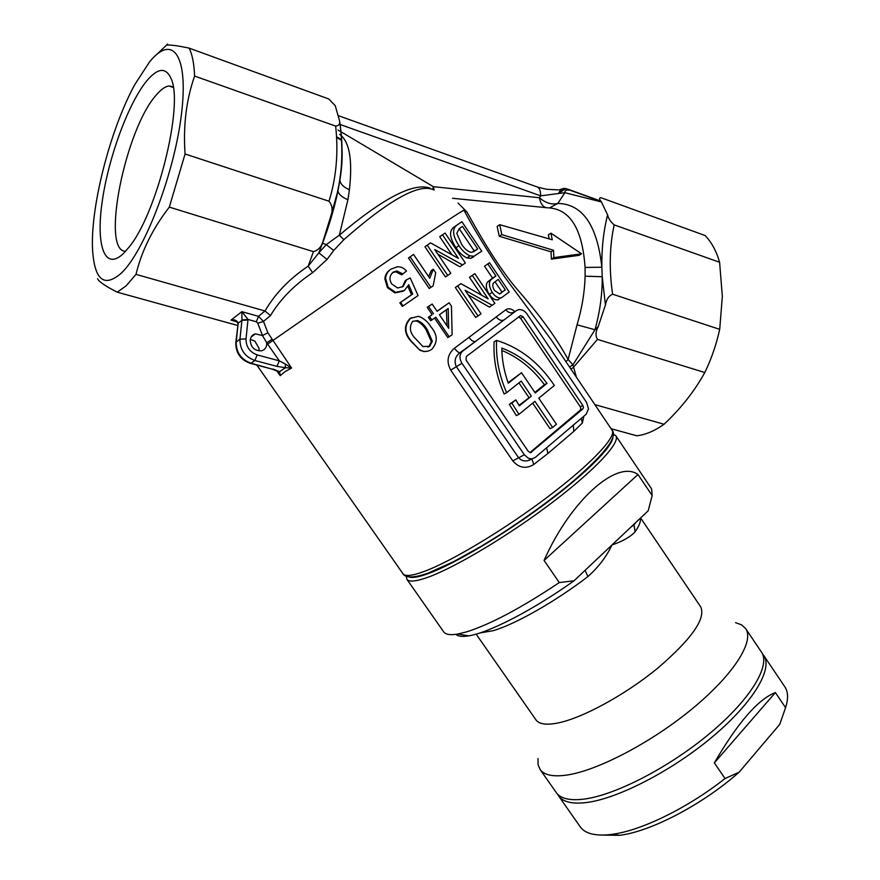 <?xml version="1.0" encoding="UTF-8"?>
<svg xmlns="http://www.w3.org/2000/svg" width="880" height="880" viewBox="0 0 880 880"><rect width="100%" height="100%" fill="white"/><g stroke="black" fill="none" stroke-linecap="round" stroke-linejoin="round"><path stroke-width="1.32" d="M433.917 189.981C419.804 182.765 389.785 199.32 343.882 239.646L333.74 250.437L327.03 259.457L312.598 272.679C294.316 284.955 280.28 299.255 270.479 315.579L263.483 321.42L267.85 332.783L291.621 368.016L285.428 367.73L285.252 363.968L291.621 368.016L285.054 371.635L280.192 375.672L277.189 370.986M586.234 414.161L588.511 408.859L586.564 402.391L526.933 313.907C524.59 310.695 521.84 309.265 518.683 309.639L516.395 310.629L462.627 351.153C459.36 354.321 459.14 358.369 461.956 363.308L524.359 454.762L528.33 458.227L531.784 458.909L535.139 457.534L586.234 414.161M250.184 340.054C250.778 347.358 254.529 350.955 261.437 350.823C264.506 349.976 266.266 347.897 266.739 344.575L266.728 342.782L262.515 335.544L255.376 333.861C252.384 334.73 250.657 336.798 250.184 340.054M123.86 253.055C104.94 271.865 95.788 246.268 102.102 202.213C108.185 158.389 128.183 103.323 146.85 80.762C157.85 67.804 165.902 67.045 171.039 78.485C184.217 104.94 156.453 215.402 128.48 247.797L123.86 253.055M173.162 86.823L169.048 85.976C165.297 86.427 161.128 89.342 156.519 94.721C125.312 128.755 100.584 251.361 125.543 251.284M601.392 201.927L564.883 192.687L557.821 203.423C582.582 203.995 597.256 225.258 601.843 267.234C601.601 248.435 603.515 230.978 607.607 214.863L601.392 201.927C599.071 199.067 598.983 197.681 601.128 197.769L705.067 235.521C711.48 242.044 716.331 250.965 719.609 262.273L722.337 296.472L719.697 329.34L612.612 294.217C608.762 295.856 606.375 299.453 605.429 305.03L602.228 276.727C602.36 294.118 599.951 311.795 594.99 329.747L598.191 326.645L605.429 305.03M149.325 62.238C172.216 33.275 188.925 54.417 181.412 114.521C174.229 174.306 144.199 251.9 121.154 273.284C104.632 287.463 95.161 280.533 92.752 252.516C89.375 210.683 109.615 130.152 135.069 84.15L149.325 62.238M157.344 53.955L167.629 44L167.321 45.122C170.698 44.781 177.958 45.771 189.101 48.114C192.269 54.318 194.095 63.635 194.601 76.065C186.274 99.77 183.095 125.752 185.064 154L169.312 207.119C152.702 228.58 141.603 250.987 136.004 274.362L126.192 285.769L117.26 292.193C105.457 286.165 98.879 281.699 97.548 278.795M583.451 407.44L582.868 405.493L523.083 316.833L520.619 315.546L466.29 356.521L466.081 360.162L528.319 451.429L530.552 452.672L582.769 409.024L583.451 407.44M529.914 452.617L580.151 410.245L580.833 408.661L580.25 406.725L520.575 318.274L518.452 316.965M473.792 256.784L470.789 258.324L466.961 257.917C462.825 256.025 459.162 252.626 455.983 247.709C449.691 238.007 448.899 231.231 453.574 227.381L461.901 221.738L481.745 251.174L470.789 258.324M462.594 264.946L434.742 249.546L450.824 273.273L447.733 275.451L427.196 245.168L430.54 242.891L458.436 258.401L442.475 234.795L445.082 233.035L465.344 262.988L459.822 266.794L437.866 254.155M447.733 275.451L445.445 276.947L424.952 246.752L427.196 245.168M451.781 254.518L439.725 236.72L442.475 234.795M428.615 276.606L431.255 270.589L433.29 269.214L435.732 272.811L433.136 285.857L429.231 288.486L408.474 257.983L413.556 254.463L429.748 278.289L433.29 269.214M402.897 273.988L396.847 270.952L393.184 272.162C389.411 275.627 388.96 279.598 391.853 284.064L397.65 287.991L403.095 286.528L406.516 279.807L410.223 277.926L418.066 295.559L403.062 305.954L400.62 302.379L412.709 294.008L408.716 284.702L404.371 290.521L395.461 292.347L388.08 287.155L385.594 278.289C385.979 274.34 387.805 271.271 391.072 269.071L397.463 266.761C401.093 266.717 404.096 268.147 406.472 271.051L401.665 274.846L395.637 271.755L392.491 272.701M402.358 286.99L405.284 280.643L406.516 279.807M403.062 305.954L402.303 306.394L399.861 302.83L411.543 294.745L407.924 286.473M403.348 291.181L394.911 292.897L387.409 287.617L384.857 278.828C385.165 274.934 386.903 271.931 390.06 269.819L390.951 269.17M501.71 297.605L500.819 297.869C497.849 298.155 494.978 296.34 492.217 292.402C488.477 285.648 488.499 281.094 492.283 278.729L495.891 275.935L487.839 264L489.533 262.724L509.234 291.951L501.292 297.88M498.542 299.64L497.717 299.871C494.824 300.157 491.975 298.32 489.17 294.349C485.419 287.628 485.386 283.118 489.06 280.841L492.558 278.135L484.517 266.222L489.533 262.724M492.283 305.338L465.08 290.268L481.03 313.797L478.06 315.997L457.688 285.967L460.922 283.668L488.147 298.848L472.329 275.451L474.804 273.647L494.89 303.347L489.412 307.131L468.226 294.899M478.06 315.997L475.651 317.438L455.323 287.485L460.922 283.668M481.382 294.888L469.48 277.31L474.804 273.647M437.008 311.19L449.141 302.786L451.451 306.185L452.133 334.796L447.821 337.568L434.566 318.142M449.251 336.842L435.875 317.218L430.661 320.694L428.329 317.284L432.157 314.6L427.207 307.351L432.135 304.04L437.085 311.311L449.141 302.786M428.186 351.098L423.918 351.582L419.837 350.207L410.652 340.945C404.008 333.058 403.711 325.655 409.783 318.725L411.609 317.658M583.891 416.141L582.34 423.06L581.328 418.33M582.34 423.06L573.804 431.387L547.954 453.431L546.59 447.821M547.954 453.431L533.742 464.497C525.976 469.205 518.991 467.995 512.776 460.878L450.714 370.128C446.248 361.581 447.48 354.288 454.432 348.227L505.824 309.76C508.277 308.022 511.324 308.594 514.954 311.476M402.897 573.617L403.062 573.859C405.262 576.653 412.412 575.806 424.512 571.329C451.99 561.11 505.296 529.067 548.504 496.298C591.822 463.507 617.122 436.282 612.018 430.111L551.155 339.702L504.724 277.035C487.201 250.833 473.616 228.558 463.98 210.21L466.906 211.959C477.235 230.472 497.706 267.278 519.156 291.61C540.793 316.558 557.117 339.196 568.117 359.502L577.038 324.819C581.988 308.363 584.672 292.149 585.112 276.188L585.079 267.432C582.351 228.47 569.833 208.593 547.525 207.801L452.496 198.275M136.004 274.362L265.023 310.992C274.967 293.777 289.355 278.828 308.187 266.145L313.434 251.636C318.461 250.195 321.695 246.587 323.147 240.801L322.531 243.155C329.406 225.016 334.543 207.548 337.942 190.74L330.77 216.249C332.97 210.518 332.387 205.513 329.032 201.223C336.347 177.419 338.547 152.372 335.643 126.093L194.601 76.065M323.29 240.372L330.748 216.326M532.686 403.128L550.011 428.659L552.618 427.46L534.897 401.335L518.947 414.348L511.852 403.106L509.311 404.382L515.845 399.894L511.852 403.106M496.595 340.406L494.109 341.814C493.218 359.194 496.551 376.574 504.119 393.976L506.638 392.678C499.059 375.243 495.715 357.819 496.595 340.406C519.937 347.622 539.187 362.648 554.345 385.473L538.769 398.178L556.435 424.248L552.618 427.46M519.013 405.295L531.344 396.099L519.343 405.823L515.845 399.894M509.311 404.382L516.395 415.591L518.947 414.348M531.344 396.099L521.169 381.095L506.638 392.678M518.947 382.877L528.781 397.375M508.101 382.69L521.521 372.735L508.299 383.218C504.097 371.481 501.93 359.766 501.798 348.073C519.519 354.794 534.589 366.564 546.997 383.394L535.216 392.953L521.521 372.735M501.842 350.449C518.507 357.357 532.697 368.775 544.434 384.692L534.875 392.436M544.434 384.692L546.997 383.394M335.643 126.093C338.932 125.763 340.219 123.959 339.515 120.692C342.485 140.822 342.595 160.611 339.856 180.059C341.924 166.639 342.54 155.144 341.682 145.563M339.515 120.692L335.225 105.655L328.812 98.989L189.101 48.114M458.051 203.049L466.906 211.959M499.741 224.686L497.145 226.446L499.29 236.269L551.034 251.823L551.386 259.138L579.04 255.332L581.559 253.814L550.935 233.167L552.277 239.789L499.741 224.686L501.787 234.619L553.52 250.283L553.861 257.62L581.559 253.814M550.935 233.167L548.328 234.828L549.252 238.887M339.636 134.354C349.47 141.328 352.726 159.797 349.404 189.772L347.919 199.738L339.317 235.191C383.449 197.923 413.71 182.248 430.089 188.166M185.064 154L329.032 201.223M313.434 251.636L169.312 207.119M237.633 325.468L117.26 292.193M235.4 321.134L231.011 320.122C234.344 319.33 236.731 320.265 238.194 322.927L236.181 342.023L239.943 339.196L241.956 320.034L241.846 311.652L258.511 316.338L264.924 310.959M611.061 428.692L636.768 435.798C645.623 434.742 654.72 430.892 664.059 424.259L594.847 404.613M598.191 326.645C595.595 331.628 595.364 335.885 597.476 339.383L573.166 367.631L570.878 369.006M664.059 424.259C680.812 408.562 694.397 391.325 704.803 372.537L597.476 339.383M607.607 214.863C608.3 218.339 610.5 221.672 614.185 224.884L719.609 262.273M614.185 224.884C609.521 246.279 609.004 269.39 612.612 294.217M719.697 329.34C716.419 344.388 711.447 358.787 704.803 372.537M549.747 207.79L557.821 203.423C551.694 204.941 545.556 203.049 539.407 197.736L540.628 195.833L339.152 124.157M473.924 256.212L470.019 255.86L466.961 257.917M470.019 255.86C465.817 254.001 462.121 250.613 458.942 245.696L455.983 247.709M458.942 245.696C452.65 235.961 451.935 229.119 456.775 225.159M459.371 228.503L456.786 233.31L461.472 244.024C464.497 248.875 467.874 251.68 471.592 252.428L477.686 248.941L462.484 226.402L459.371 228.503M473.374 251.911L477.686 248.941M474.375 251.185L459.195 228.679L462.484 226.402M430.947 287.386L410.135 256.806M400.62 302.379L399.861 302.83M412.709 294.008L411.543 294.745M388.08 287.155L387.409 287.617M385.594 278.289L384.857 278.828M499.29 236.269L501.787 234.619M551.386 259.138L553.861 257.62M551.034 251.823L553.52 250.283M267.85 332.783L262.515 335.544L257.774 323.235L256.366 321.783L248.017 319.451L246.015 338.921C245.993 346.786 249.722 352.121 257.213 354.915L279.312 360.844L285.252 363.968M259.039 350.097L259.039 348.326L254.87 341.154L250.294 339.328M514.382 311.806L513.81 312.147C510.873 313.544 508.211 312.741 505.824 309.76M469.161 337.59C471.515 340.725 473.638 342.012 475.53 341.44L460.086 352.627C455.169 356.356 453.904 360.987 456.269 366.52L518.375 457.446C520.784 460.317 523.864 461.417 527.626 460.746L531.773 459.173M492.217 292.402L489.17 294.349M492.283 278.729L489.06 280.841M495.891 275.935L492.558 278.135M487.839 264L484.517 266.222M494.593 282.216C492.206 283.624 492.162 286.374 494.483 290.477L499.653 293.931L505.274 289.85L498.212 279.389L494.593 282.216M499.554 293.942L505.274 289.85M501.93 292.028L495.066 281.853M457.688 285.967L455.323 287.485M472.329 275.451L469.48 277.31M431.915 320.001L429.583 316.58L428.329 317.284M429.583 316.58L432.157 314.6M433.543 313.808L428.582 306.537L427.207 307.351M428.582 306.537L432.135 304.04M439.417 314.721L448.712 328.361L448.184 308.517L439.417 314.721M447.062 325.941L446.38 309.793M410.542 318.34L418.187 316.349L419.617 316.679C424.402 318.824 428.208 322.256 431.024 326.953C437.712 334.818 437.954 342.287 431.761 349.349C427.416 352.176 423.115 352.121 418.858 349.184L411.092 340.846C404.393 332.959 404.206 325.457 410.542 318.34L409.783 318.725M412.643 321.409C409.002 327.008 409.783 332.585 414.997 338.129L422.939 346.566L429.704 346.247L432.322 341.198L427.24 329.615C424.831 325.336 421.597 322.3 417.538 320.529L412.643 321.409M427.889 347.116L429.704 346.247M428.89 346.544L431.376 341.616L432.322 341.198M431.376 341.616L426.239 330.099L427.24 329.615M426.239 330.099C423.808 325.787 420.574 322.74 416.515 320.969L412.995 321.178M312.598 272.679L308.187 266.145L318.857 252.846L322.531 243.155L326.238 244.651L339.317 235.191L343.882 239.646M341.682 144.441C342.716 154.649 342.111 166.595 339.878 180.29L337.953 190.839L339.878 180.29C340.45 184.052 343.629 187.209 349.404 189.772M600.996 201.3L567.413 189.156L568.579 190.223C566.104 189.706 564.872 190.531 564.883 192.687L540.628 195.833C540.694 190.212 539.198 187.132 536.129 186.582L338.558 115.731M577.038 324.819L594.99 329.747L572.946 364.892L576.411 377.223M585.079 267.432L601.843 267.234L602.228 276.727L585.112 276.188M327.03 259.457L318.857 252.846L326.238 244.651L333.74 250.437M323.147 240.801L322.575 243.166C329.384 225.093 334.51 207.647 337.953 190.839C338.536 194.183 341.858 197.142 347.919 199.738M338.03 130.031L433.4 186.703L432.729 189.299M546.106 207.658C542.663 206.624 540.43 203.313 539.407 197.736L433.4 186.703L434.126 190.025M565.345 188.914L558.734 193.259L560.505 189.585L559.493 189.684L564.058 188.419L566.39 188.892L562.463 188.98L565.4 188.892M565.928 361.647L568.117 359.502L572.946 364.892L569.514 366.982M265.023 310.992L270.479 315.579M256.366 321.783L258.511 316.338L263.483 321.42L257.774 323.235M236.28 321.585L231.011 320.122L241.846 311.652L248.017 319.451L241.956 320.034M271.733 339.482L266.728 342.782L279.312 360.844L276.947 366.377L254.859 360.492L251.031 363.209L272.107 369.127M273.053 369.05L279.598 371.668L280.192 375.672L276.771 370.766M516.395 310.629L504.097 319.902C501.424 321.079 498.883 320.155 496.496 317.13M573.804 431.387L573.309 425.128M462.627 351.153L460.086 352.627C458.634 352.869 456.753 351.406 454.432 348.227M533.742 464.497L531.971 459.052M238.194 322.927L237.809 323.697M247.984 320.023L241.934 320.32L238.172 323.213L235.84 342.43M276.947 366.377L285.428 367.73L279.598 371.668L277.981 371.492L272.558 369.248L250.118 363.308M561.187 191.389L561.187 189.596L559.603 192.577M561.242 191.323L562.529 189.222L560.505 189.585L564.641 189.156M567.413 189.156L565.521 188.474M640.354 518.188C640.992 521.235 639.265 525.745 635.162 531.729L633.974 524.975L630.938 527.076L648.164 510.818L652.179 495.572L651.629 488.95L615.912 435.897M408.947 576.862C412.137 578.259 418.737 577.115 428.725 573.43C454.586 563.882 503.382 534.941 544.709 504.185C586.102 473.407 613.305 446.006 612.854 437.052M613.239 434.181L615.769 435.677C620.983 442.024 595.826 469.414 552.574 502.249C509.421 535.062 456.082 566.995 428.505 577.06C416.361 581.46 409.167 582.23 406.912 579.348L406.263 576.202M556.072 792.319L556.424 792.814C560.758 798.666 569.822 800.778 583.605 799.161C614.911 795.399 669.383 767.371 710.182 733.095C751.102 698.819 771.067 665.005 761.299 651.86L745.789 628.815M537.999 758.571L538.076 764.709L540.188 769.648C544.313 775.17 553.179 776.985 566.786 775.071C597.696 770.638 652.047 742.192 693.099 708.07C734.272 673.948 754.787 640.816 745.503 628.397L741.466 624.8L735.559 622.666M443.542 631.653L443.762 631.961C445.753 634.59 450.417 635.283 457.743 634.04L466.752 631.829C490.765 624.162 521.609 607.739 559.284 582.571L574.024 580.789C533.434 609.84 488.994 632.753 468.743 635.844C462.308 636.911 458.007 636.405 455.84 634.337M535.832 719.686L536.063 720.016C539.187 724.174 546.293 725.197 557.37 723.107C581.933 718.377 624.811 695.156 657.525 668.327C691.735 638.968 706.112 618.453 700.656 606.793L640.607 517.957M635.162 531.729C630.355 536.899 622.622 541.321 611.952 544.995C606.617 556.49 598.62 566.995 587.95 576.543L585.079 570.35M630.938 527.076L574.024 580.789M544.071 560.428C571.054 499.598 617.331 459.371 637.989 474.507L544.071 560.428L559.284 582.571M637.989 474.507L652.179 495.572M635.811 522.478L633.974 524.975L634.546 523.666M762.443 653.84L763.554 655.204C773.388 668.448 753.5 702.361 712.613 736.659C671.858 770.968 617.364 798.93 586.003 802.593C572.198 804.166 563.101 802.01 558.734 796.114L557.524 794.123M580.03 826.529L580.404 827.057C585.068 833.371 594.429 835.934 608.465 834.757L611.974 834.35C641.08 830.709 687.643 808.071 725.043 778.536L739.112 772.2L779.746 724.35L785.565 707.663C788.491 698.632 788.194 691.592 784.652 686.543L763.851 655.655M739.112 772.2C702.548 804.595 650.716 831.611 619.608 835.318L600.93 835.065M785.565 707.663L775.39 692.571C758.131 699.215 737.781 722.656 714.34 762.916L725.043 778.536M775.39 692.571L714.34 762.916M580.25 406.725L582.868 405.493M267.641 344.124L392.392 257.62C435.325 228.36 463.694 209.627 463.98 210.21M530.673 452.661L531.542 452.265M580.151 410.245L582.769 409.024M520.575 318.274L523.083 316.833M340.791 139.271L336.523 136.741M566.401 188.892L601.073 201.432M474.045 251.548L474.683 251.108M450.714 370.128L461.956 363.308M512.776 460.878L524.359 454.762M499.983 293.832L501.721 292.699M236.181 342.023C236.126 352.462 241.087 359.524 251.031 363.209L250.547 363.418C240.669 359.964 235.752 353.1 235.796 342.826L236.181 342.023M257.213 354.915L254.859 360.492C244.871 356.785 239.899 349.679 239.943 339.196L246.015 338.921M563.024 188.628L561.638 189.123M565.565 188.859L560.296 189.596M587.95 576.543C555.291 601.623 515.064 624.415 493.064 630.707L479.908 632.962M612.018 430.111C618.365 436.788 603.845 455.169 568.436 485.265C547.646 502.15 524.788 518.65 499.851 534.776L482.086 545.776L453.2 561.88L427.867 573.21C409.816 579.48 404.591 576.477 403.062 573.859L256.839 365.09M519.365 316.272L520.619 315.546M169.048 85.976L173.261 87.45M395.637 271.755L396.847 270.952M394.911 292.897L395.461 292.347M255.376 333.861L251.174 336.974M531.894 459.206L527.626 460.746L531.784 458.909M497.717 299.871L500.819 297.869M417.538 320.529L416.515 320.969M339.515 120.769C344.674 151.932 341.759 183.755 330.77 216.249M340.956 139.986L336.556 137.379M546.326 448.041L575.674 423.115M232.958 320.463C236.115 321.299 237.732 322.3 237.809 323.444M558.261 189.893L546.48 189.255L537.845 187.198M560.868 189.508L562.155 189.068M600.886 201.124L567.16 188.925M556.424 792.814L540.188 769.648M443.762 631.961L406.912 579.348M536.063 720.016L476.135 634.117M468.743 635.844L457.743 634.04M586.63 568.898L592.504 563.354M580.404 827.057L558.734 796.114M619.608 835.318L611.974 834.35"/></g></svg>
